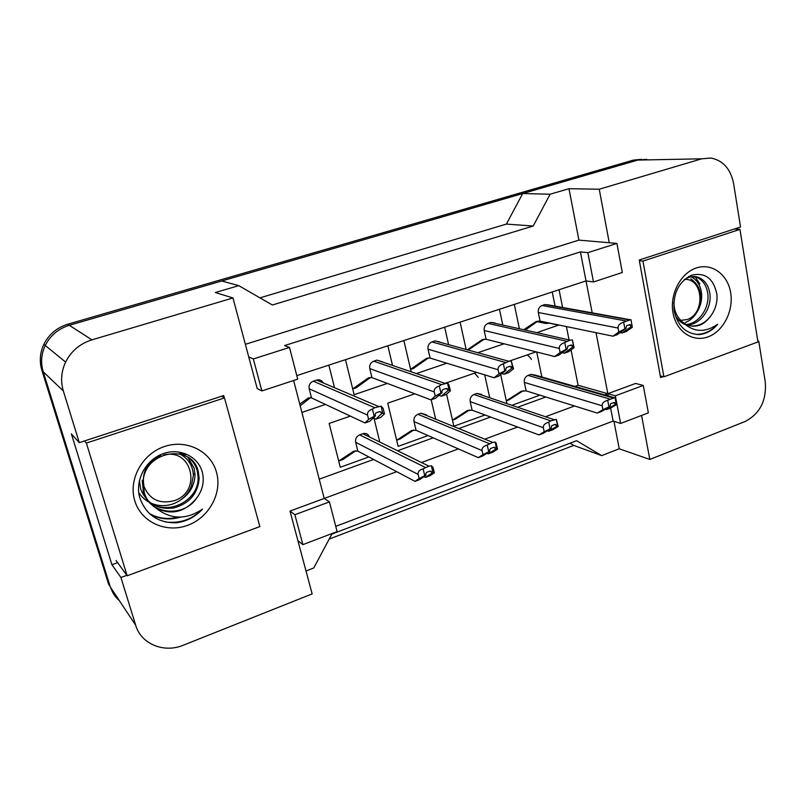 <?xml version="1.0" encoding="UTF-8"?>
<svg xmlns="http://www.w3.org/2000/svg" width="806" height="806" viewBox="0 0 806 806"><rect width="100%" height="100%" fill="white"/><g stroke="black" fill="none" stroke-linecap="round" stroke-linejoin="round"><path stroke-width="1.21" d="M757.892 341.492L758.768 341.17L765.267 381.883C766.687 400.491 759.967 413.7 745.117 421.498L649.817 459.45L641.576 415.443M245.367 344.323L578.91 240.117L609.255 242.747L599.241 189.229L701.704 158.812L710.872 158.026C723.053 160.424 730.629 168.938 733.601 183.556L740.533 226.99L639.239 260.026L660.588 377.551L663.106 376.614M643.279 385.439L615.331 395.817L620.63 423.442L648.367 412.863L643.279 385.439L635.591 383.444L607.835 393.691L596.037 332.697M592.198 312.859L586.022 280.921L296.789 375.616M604.571 394.9L607.835 393.691L608.278 395.958M610.616 408.058L613.134 421.064L335.749 526.368M293.626 380.503L324.224 498.44L396.703 471.671M422.435 462.17L458.372 448.902M485.655 438.817L517.613 427.019M546.327 416.41L574.557 405.982M224.31 397.821L223.685 395.555L79.3 442.645L63.331 390.95C60.46 381.167 61.216 371.546 65.608 362.085C71.22 351.043 79.985 343.628 91.914 339.85L232.964 297.968L257.205 388.573L261.869 390.93L297.706 379.163L289.505 347.446L253.336 358.942L248.742 356.917M329.432 501.896L294.885 514.712L302.865 544.655L337.099 531.587L329.432 501.896L324.224 498.44L289.989 511.085L312.144 593.911L183.355 645.193C163.991 653.374 141.07 644.105 135.67 625.214L120.94 577.509L126.824 575.323M580.411 251.885L586.022 280.921L593.478 281.969L622.313 272.499L616.912 243.412L587.846 252.651L580.411 251.885L284.568 345.573L289.505 347.446M135.67 625.214L110.321 587.02L43.222 371.798C40.562 362.851 41.237 354.076 45.247 345.472C50.365 335.417 58.395 328.697 69.326 325.292L221.761 280.992L238.767 285.646L272.357 305L533.219 226.023L506.4 224.088L522.701 193.531L637.838 160.072L646.533 159.346M533.219 226.023L550.105 194.236L522.701 193.531M259.975 297.857L506.4 224.088M306.018 570.991L313.776 567.968L331.86 534.096L576.592 440.701L601.689 455.622L573.801 445.416L570.043 443.199M120.94 577.509L111.923 564.724L71.381 433.91L79.3 442.645M601.689 455.622L619.24 448.781L649.817 459.45M757.811 340.998L758.768 341.17M578.91 240.117L568.976 188.695L599.241 189.229M568.976 188.695L550.105 194.236M238.767 285.646L215.333 292.528L232.964 297.968M616.912 243.412L609.255 242.747M620.63 423.442L613.134 421.064M302.865 544.655L297.918 540.725M619.24 448.781L613.94 421.316M574.94 386.437L578.114 385.288L571.051 349.895M568.996 339.568L566.406 326.571M562.598 307.489L559.062 289.747M578.114 385.288L615.331 395.817M319.216 479.167L373.601 459.45M398.456 450.433L433.215 437.839M459.622 428.258L490.572 417.034M518.409 406.939L545.803 397.005M445.285 383.263L476.678 372.402M484.708 374.861L489.585 397.156M485.01 414.979L454.272 426.092M453.788 425.89L446.544 394.104M428.046 435.562L398.134 446.373L387.736 403.171L414.828 393.802M431.18 399.766L435.502 418.475M368.856 456.942L340.293 467.268L329.15 423.442L350.358 416.108M374.004 418.284L379.606 441.214M509.271 361.118L536.071 351.849M536.715 352.01L541.884 377.007M539.889 395.162L512.676 404.995M506.783 402.99L500.657 374.538M504.072 343.789L478.23 352.565M466.09 349.21L460.095 322.148M499.438 309.272L502.722 324.737M446.836 363.224L416.611 373.48M411.131 371.606L403.856 340.565M444.67 327.196L448.539 344.374M387.333 383.424L354.136 394.698L345.482 359.678M387.857 345.804L392.472 365.249M325.443 404.441L301.907 412.43M328.848 365.118L334.52 387.666M558.88 325.009L537.35 332.485M519.336 328.455L514.309 304.406M552.241 291.984L555.082 306.119M253.336 358.942L261.869 390.93M587.846 252.651L593.478 281.969M294.885 514.712L289.989 511.085M111.923 564.724L117.636 562.638M558.911 325.171L548.715 323.055M91.914 339.85L69.326 325.292L637.919 160.051L646.775 159.336M119.439 600.742C115.288 597.115 112.336 592.672 110.573 587.393M573.801 445.416L329.201 539.073M110.2 586.607L108.598 584.199L41.892 370.377C39.252 361.491 39.917 352.786 43.887 344.243C48.975 334.258 56.944 327.579 67.815 324.203L633.214 160.142L641.233 159.346M544.876 322.118L545.128 323.337L536.967 321.634M525.562 329.845L538.025 321.06M629.526 319.629L548.352 304.9L544.866 304.567L542.005 305.514C539.164 306.804 537.934 309.131 538.317 312.506L540.08 321.131L536.071 321.544L524.041 329.503M545.128 323.337L547.586 323.438L548.07 322.783M612.933 336.183L618.807 332.042L618.061 328.052C617.799 325.503 619.673 323.528 623.663 322.128L624.922 328.848L625.96 328.485L617.043 334.742L612.933 336.183L540.08 321.131M625.96 328.485L626.544 325.725L629.657 324.637L630.423 324.707L631.138 326.682L632.176 326.319L630.937 319.609L623.663 322.128M632.176 326.319L632.236 327.357L626.252 331.528L622.161 332.959L620.167 332.556M622.161 332.959L631.138 326.682M624.922 328.848L618.807 332.042M506.319 400.844L508.908 399.917L523.275 390.709M613.9 397.56L535.033 375.052L530.902 374.387L528.031 375.405C525.19 376.755 523.971 379.092 524.353 382.407L526.137 390.87L521.291 391.253L506.299 400.763M597.246 413.065L602.948 409.72L602.183 405.801C601.921 403.322 603.754 401.469 607.694 400.26L608.973 406.849L610.011 406.456L601.367 411.523L597.246 413.065L526.137 390.87M610.011 406.456L610.595 403.715L613.709 402.547L614.615 402.688L615.2 404.511L616.237 404.128L614.978 397.56L607.694 400.26M614.978 397.56L616.399 404.683L610.585 408.068L606.495 409.599L605.276 409.226M606.495 409.599L615.2 404.511M616.399 404.683L616.237 404.128M608.973 406.849L602.948 409.72M686.118 324.536C699.316 323.498 709.562 307.711 707.809 293.847C706.62 285.515 702.862 279.974 696.545 277.224L688.515 276.609M687.075 324.979C700.726 324.727 711.769 308.476 709.945 294.14C708.746 285.777 704.988 280.226 698.661 277.466C693.926 275.723 689.11 276.468 684.193 279.712M696.807 312.396C700.656 306.189 702.217 299.721 701.502 292.991C700.394 285.123 696.898 279.722 690.994 276.78M673.766 302.552L674.491 308.527C675.7 313.846 678.259 318.259 682.188 321.775C693.079 332.324 704.907 333.15 717.672 324.244C712.363 330.531 706.116 333.986 698.943 334.591C685.835 333.795 677.574 325.876 674.159 310.834C672.778 293.716 678.561 281.838 691.508 275.219C705.25 272.085 713.723 278.544 716.927 294.603C717.501 302.361 715.486 309.403 710.892 315.74C704.081 325.261 695.991 328.274 686.641 324.788L682.188 321.775M730.669 292.739C733.752 310.955 723.244 331.468 707.96 336.898C692.727 342.59 676.204 331.518 673.01 312.859C669.585 294.291 680.617 273.053 696.243 267.995C711.809 262.665 727.818 274.443 730.669 292.739M675.297 315.62C677.725 319.66 680.848 322.581 684.667 324.375M690.027 325.936C698.449 326.571 705.411 323.166 710.892 315.74M642.966 261.094L663.902 376.805L757.962 341.935L739.968 229.378L642.966 261.094L639.37 260.711M696.001 334.419C704.404 334.339 711.627 330.954 717.672 324.244M660.295 375.928L663.902 376.805M734.256 229.035L739.968 229.378M684.667 279.4C703.638 278.292 705.522 314.118 686.944 319.589L680.697 320.375M690.823 278.896C700.192 285.455 702.862 295.218 698.842 308.174C696.041 315.086 691.578 319.851 685.453 322.481M694.984 276.609L699.799 283.893M148.536 501.211C166.459 517.15 199.142 500.919 198.115 477.454L197.248 470.775C195.969 465.949 193.369 461.808 189.42 458.342M139.398 480.537L140.687 489.141C146.773 503.629 157.795 509.916 173.733 507.992C189.39 503.579 197.873 493.685 199.163 478.331L198.286 471.621C192.563 443.663 145.281 449.788 143.146 481.172L144.274 492.849C146.208 499.005 149.987 504.002 155.639 507.84C170.57 519.679 186.196 520.102 202.497 509.11C195.384 516.868 186.67 521.432 176.353 522.792C157.704 522.963 145.443 514.389 139.569 497.09C135.005 480.033 145.785 459.883 162.923 453.758C179.99 447.38 199.183 456.811 202.638 473.545C204.351 482.391 202.306 490.632 196.503 498.269C184.836 512.354 171.215 515.548 155.639 507.84M181.068 499.66C189.894 493.625 194.548 485.363 195.022 474.865L194.155 468.236L187.818 457.224M143.146 481.172L142.239 480.275L143.367 491.922C149.392 514.752 183.728 517.815 196.503 498.269M216.482 472.195C222.466 493.01 209.097 517.684 187.496 525.381C165.996 533.391 141.06 522.107 134.763 500.717C128.144 479.429 142.35 453.728 164.565 446.494C186.69 438.948 210.809 451.269 216.482 472.195M86.373 443.068L127.157 575.786L259.864 526.58L224.481 397.912L86.373 443.068L84.418 440.973M149.966 514.097C159.457 519.316 169.723 520.303 180.786 517.059M149.281 513.472C158.238 518.49 167.97 519.699 178.479 517.079M165.24 521.895C179.678 523.809 192.09 519.548 202.497 509.11M116.135 560.573L127.157 575.786M221.569 396.25L224.481 397.912M58.637 424.057L74.031 473.444M163.507 455.017C192.422 447.471 202.326 492.053 174.025 500.738C159.608 504.294 149.604 499.539 144.002 486.471C141.473 472.266 147.095 462.029 160.888 455.753M179.516 453.798C188.241 458.342 192.866 465.546 193.39 475.419L191.375 486.089C188.191 494.209 182.438 500.012 174.146 503.498C166.469 506.41 158.953 506.37 151.588 503.387M150.208 502.763C145.392 500.395 141.554 496.959 138.713 492.486M185.289 455.027L179.657 453.234M184.362 456.821L179.597 453.818M468.457 349.864L484.285 339.135M495.075 323.025L490.965 322.4L487.993 323.387C485.051 324.717 483.791 327.095 484.205 330.51L486.099 339.266L482.29 339.598L467.611 349.633M554.73 356.544L560.13 352.524L559.314 348.474C559.011 345.885 560.825 343.9 564.754 342.52L566.124 349.351L567.212 348.978L559.011 355.043L554.73 356.544L486.099 339.266M567.212 348.978L567.807 346.157L571.051 345.028L571.948 345.17L572.613 347.094L573.691 346.711L572.331 339.9L570.074 340.132L564.754 342.52M572.331 339.9L574.114 347.648L568.603 351.698L564.341 353.179L562.225 352.665M564.341 353.179L572.613 347.094M574.114 347.648L573.691 346.711M566.124 349.351L560.13 352.524M410.607 369.39L413.488 368.423L428.53 357.894M439.895 341.996L435.039 340.908L431.945 341.925C428.893 343.296 427.603 345.724 428.057 349.2L430.102 358.076L426.495 358.327L410.586 369.279M494.108 377.752L498.985 373.873L498.088 369.752C497.745 367.123 499.498 365.138 503.357 363.778L504.848 370.72L505.977 370.327L498.561 376.19L494.108 377.752L430.102 358.076M505.977 370.327L505.715 369.088L506.571 367.445L509.956 366.277L511.024 366.518L511.609 368.362L512.737 367.969L511.266 361.038L508.898 361.3L503.357 363.778M511.266 361.038L513.563 368.785L508.556 372.694L504.123 374.246L501.866 373.581M504.123 374.246L511.609 368.362M513.563 368.785L512.737 367.969M504.848 370.72L498.985 373.873M352.716 388.935L356.272 387.736L370.639 377.379M382.669 361.904L376.956 360.121L373.752 361.179C370.589 362.599 369.259 365.078 369.763 368.604L371.949 377.611L368.564 377.772L352.706 388.885M430.898 399.867L435.2 396.139L434.233 391.948C433.84 389.278 435.532 387.283 439.31 385.953L440.922 393.016L442.101 392.603L435.552 398.235L430.898 399.867L371.949 377.611M442.101 392.603L441.819 391.343L442.706 389.661L446.232 388.442L447.491 388.835L447.985 390.547L449.154 390.144L447.552 383.102L441.547 384.603L439.31 385.953M447.552 383.102L448.821 384.472L450.413 390.829L445.97 394.597L441.345 396.209L438.938 395.333M441.345 396.209L447.985 390.547M450.413 390.829L449.154 390.144M440.922 393.016L435.2 396.139M300.195 405.821L310.491 397.64M323.196 382.84C321.705 380.271 319.519 379.354 316.617 380.089L313.282 381.188C309.988 382.659 308.627 385.177 309.172 388.764L311.519 397.912L308.386 397.963L299.741 404.068M364.947 422.938L368.614 419.382L367.566 415.12C367.113 412.41 368.735 410.405 372.422 409.105L374.175 416.289L375.415 415.856L369.803 421.236L364.947 422.938L311.519 397.912M375.415 415.856L375.092 414.576L376.009 412.863L379.697 411.584L381.157 412.198L381.55 413.72L382.779 413.287L381.036 406.123L374.76 407.715L372.422 409.105M381.036 406.123L383.122 408.38L384.502 413.841L380.684 417.437L375.858 419.12L373.238 417.941M375.858 419.12L381.55 413.72M384.502 413.841L382.779 413.287M374.175 416.289L368.614 419.382M474.583 373.118L478.22 377.289M455.38 419.14L469.515 409.972M481.706 394.487L476.951 393.439L473.968 394.497C471.026 395.887 469.767 398.265 470.19 401.63L472.104 410.214L467.48 410.496L452.478 420.138M538.972 434.908L544.191 431.714L543.365 427.734C543.053 425.215 544.836 423.362 548.715 422.183L550.095 428.873L551.183 428.46L543.264 433.296L538.972 434.908L472.104 410.214M551.183 428.46L551.767 425.669L555.022 424.45L556.059 424.681L556.593 426.445L557.671 426.031L556.301 419.362L550.78 420.873L548.715 422.183M556.301 419.362L558.195 426.465L552.856 429.699L548.604 431.301L547.304 430.827M548.604 431.301L556.593 426.445M558.195 426.465L557.671 426.031M550.095 428.873L544.191 431.714M400.179 438.968L413.75 429.951M426.424 414.788L420.964 413.206L417.881 414.304C414.828 415.735 413.528 418.163 414.002 421.578L416.057 430.293L411.675 430.464L396.653 440.217L400.431 438.867M478.28 457.647L482.965 454.624L482.069 450.594C481.716 448.035 483.439 446.171 487.237 445.023L488.748 451.823L489.877 451.4L482.744 455.974L478.28 457.647L416.057 430.293M489.877 451.4L489.605 450.181L490.471 448.539L493.856 447.28L495.055 447.632L495.519 449.285L496.637 448.871L495.146 442.081L492.778 442.413L487.237 445.023M495.146 442.081L496.103 443.058L497.564 449.164L492.748 452.226L488.305 453.889L486.915 453.294M488.305 453.889L495.519 449.285M497.564 449.164L496.637 448.871M488.748 451.823L482.965 454.624M342.903 459.531L355.859 450.705M369.037 436.036C367.576 433.749 365.521 432.973 362.851 433.729L359.637 434.857C356.474 436.348 355.144 438.827 355.658 442.293L357.864 451.128L353.743 451.179L338.711 461.032M415.009 481.353L419.12 478.522L418.153 474.422C417.74 471.822 419.402 469.969 423.12 468.85L424.752 475.762L425.941 475.318L419.674 479.61L415.009 481.353L357.864 451.128M425.941 475.318L425.649 474.079L426.535 472.407L430.061 471.087L431.422 471.601L431.815 473.112L432.993 472.679L431.381 465.787L428.903 466.14L423.12 468.85M431.381 465.787L432.993 467.339L434.353 472.82L430.102 475.701L425.477 477.434L423.966 476.668M425.477 477.434L431.815 473.112M434.353 472.82L432.993 472.679M424.752 475.762L419.12 478.522M63.331 390.95L43.222 371.798M701.704 158.812L637.838 160.072M67.815 324.203L69.447 325.261M41.892 370.377L43.151 371.576M633.214 160.142L637.919 160.051M630.917 325.473L628.539 325.03M628.761 319.831L544.866 304.567M625.647 320.909L542.005 305.514M618.061 328.052L538.317 312.506M614.978 403.332L613.084 402.778M612.802 397.832L530.902 374.387M609.679 398.99L528.031 375.405M602.183 405.801L524.353 382.407M572.371 345.875L570.114 345.351M570.074 340.132L490.965 322.4M566.82 341.26L487.993 323.387M559.314 348.474L484.205 330.51M511.347 367.123L509.241 366.529M508.898 361.3L435.039 340.908M505.513 362.478L431.945 341.925M498.088 369.752L428.057 349.2M447.693 389.288L445.738 388.613M445.083 383.384L376.956 360.121M441.547 384.603L373.752 361.179M434.233 391.948L369.763 368.604M381.238 412.44L379.465 411.665M378.457 406.436L316.617 380.089M374.76 407.715L313.282 381.188M367.566 415.12L309.172 388.764M556.342 425.246L554.558 424.621M554.034 419.664L476.951 393.439M550.78 420.873L473.968 394.497M543.365 427.734L470.19 401.63M495.247 448.076L493.574 447.38M492.778 442.413L420.964 413.206M489.393 443.673L417.881 414.304M482.069 450.594L414.002 421.578M431.532 471.883L429.991 471.117M428.903 466.14L362.851 433.729M425.367 467.46L359.637 434.857M418.153 474.422L355.658 442.293M65.608 362.085L45.247 345.472M43.887 344.243L45.287 345.381M547.647 323.418L547.496 322.662M548.977 322.964L547.586 323.438M630.423 324.707L629.818 324.596M527.295 354.882C530.177 357.39 531.517 358.942 531.325 359.526L531.325 359.526M614.615 402.688L613.93 402.496M698.661 277.466L696.545 277.224M199.163 478.331L198.115 477.454M195.022 474.865L194.004 474.019M571.948 345.17L571.182 344.988M511.024 366.518L510.057 366.246M447.491 388.835L446.292 388.421M381.157 412.198L379.717 411.574M455.652 419.039L452.488 420.178M556.059 424.681L555.233 424.399M495.055 447.632L494.068 447.219M343.155 459.44L338.933 460.951M431.422 471.601L430.283 471.026"/></g></svg>
